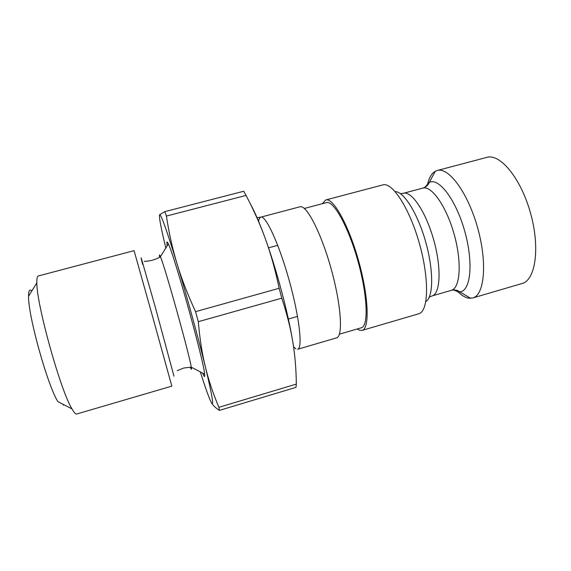 <?xml version="1.0" encoding="UTF-8"?>
<svg xmlns="http://www.w3.org/2000/svg" width="571" height="571" viewBox="0 0 571 571"><rect width="100%" height="100%" fill="white"/><g stroke="black" fill="none" stroke-linecap="round" stroke-linejoin="round"><path stroke-width="0.86" d="M211.491 402.833C212.912 405.324 215.531 407.851 219.35 410.399L295.992 387.359L296.32 384.09L218.914 407.309C213.19 393.897 208.686 380.493 205.417 367.096C202.12 353.763 199.75 338.632 198.308 321.694L281.788 298.176C286.92 313.772 290.582 328.268 292.766 341.658C294.993 355.105 296.178 369.244 296.32 384.09M195.553 311.659C187.645 294.515 181.442 278.47 176.96 263.524C172.428 248.528 168.916 232.711 166.418 216.066L246.058 195.418C253.924 210.385 260.455 225.131 265.665 239.642C270.882 254.095 275.379 270.311 279.155 288.276L195.553 311.659L198.308 321.694M250.334 203.811C254.852 211.92 259.962 223.861 265.665 239.642C276.849 270.611 288.112 313.101 292.766 341.658M166.418 216.066L164.783 211.641L243.724 191.249L246.058 195.418M279.155 288.276L281.788 298.176M218.914 407.309L219.35 410.399M165.833 248.1C160.993 227.993 158.909 216.88 159.566 214.746C160.943 213.897 166.746 230.156 176.96 263.524C186.66 295.493 198.508 338.66 205.417 367.096C212.419 396.367 214.325 408.058 211.127 402.184C208.922 397.737 205.324 387.645 200.328 371.899M164.783 211.641L159.566 214.746M63.295 405.232L63.531 404.553M31.862 290.903C29.656 288.826 28.557 290.61 28.55 296.256C27.893 314.885 47.736 386.075 57.928 401.677L71.953 408.872C60.605 390.742 36.494 304.236 36.844 282.845C36.73 278.555 37.208 276.264 38.278 275.986L134.071 250.655L153.092 318.354L171.821 386.139L76.735 413.996C75.679 414.31 74.08 412.597 71.953 408.872M427.265 185.554C428.778 178.252 431.455 173.491 435.288 171.264L437.208 170.501C448.642 166.818 467.913 192.663 477.663 227.915C487.548 263.131 484.422 295.214 472.731 297.969L468.87 298.219C464.93 297.584 460.783 294.929 456.436 290.232M257.071 217.722L260.84 217.137L299.989 206.788C306.37 204.404 321.03 232.411 331.116 268.748C341.28 305.064 343.214 336.619 336.519 337.882L297.655 349.266C302.88 348.453 299.432 317.062 289.197 280.432C279.012 243.781 265.729 215.139 260.84 217.137C259.755 217.451 259.013 218.857 258.62 221.355M322.301 203.704L325.748 199.971L383.055 184.833C392.584 182.249 409.807 208.858 419.564 244.102C429.435 279.319 428.464 310.995 418.971 313.715L362.085 330.388L359.502 330.245L357.21 328.982M167.175 245.894C166.475 241.412 166.875 240.762 168.352 243.945C174.376 255.33 203.904 361.293 204.632 374.148C204.918 376.639 204.668 377.195 203.876 375.811L202.619 373.099M304.357 208.458L326.384 202.626C333.464 200.1 348.381 226.63 357.988 261.261C367.674 295.871 368.623 326.291 361.265 327.797L339.388 334.192M325.748 199.971C333.107 197.338 348.653 224.938 358.674 261.068C368.78 297.177 369.744 328.839 362.085 330.388M437.208 170.501L486.877 157.368C500.068 153.235 520.923 178.316 530.552 213.176C540.337 247.992 535.462 280.247 522.03 283.523L472.731 297.969M293.558 346.79L295.835 348.888M429.306 297.134L431.997 295.949C440.362 294.001 441.683 268.341 433.767 240.148C425.959 211.92 411.563 190.643 403.39 193.298L422.79 188.116C431.526 185.304 446.429 206.345 454.202 234.453C462.082 262.524 460.212 288.241 451.283 290.353C454.409 289.518 457.2 290.011 459.655 291.817C470.554 291.688 473.752 263.295 464.808 231.498C456.015 199.65 438.599 177.003 429.199 182.534L424.831 187.324M453.438 289.975L458.135 291.767L459.655 291.817L470.69 298.312M395.189 191.642C403.833 191.356 417.893 213.797 425.816 242.361C433.81 270.904 433.375 297.384 425.83 301.609M142.686 264.473L141.294 259.063C140.859 257.193 141.016 257.45 141.765 259.819L154.969 305.97L173.969 376.161M159.644 257.15C159.166 254.323 159.452 254.231 160.508 256.871C165.133 267.449 189.729 355.704 191.235 367.146C191.599 369.323 191.506 369.858 190.957 368.752L190.357 367.353M28.55 296.256L36.844 282.845M422.79 188.116C425.902 187.209 428.036 185.354 429.199 182.534L435.288 171.264M431.997 295.949L451.283 290.353M400.478 193.676L403.39 193.298M288.362 319.032L297.534 316.405M268.52 247.828L277.727 245.33M168.352 243.945L160.28 256.921C155.198 259.784 149.852 261.261 144.249 261.34M204.632 374.148L191.235 367.146L183.819 368.002L177.238 370.65"/></g></svg>
